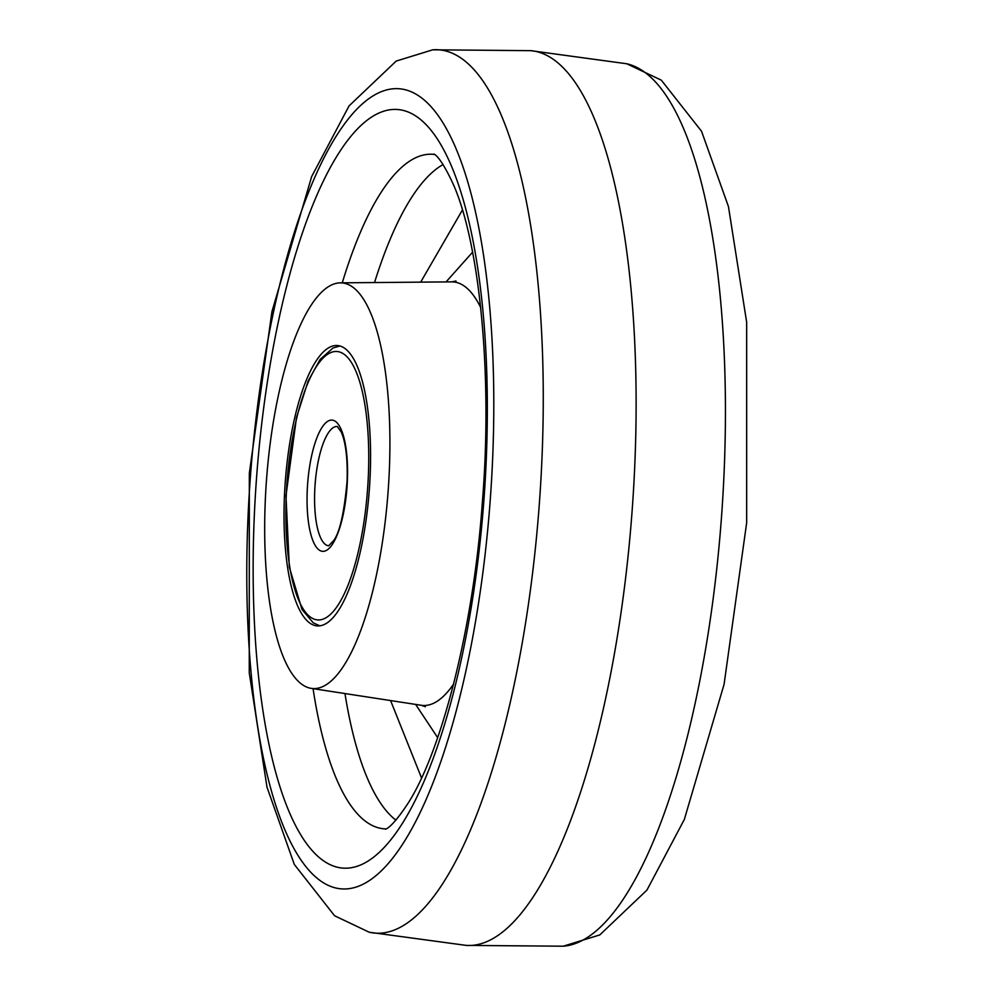 <?xml version="1.0" encoding="UTF-8"?>
<svg xmlns="http://www.w3.org/2000/svg" width="996" height="996" viewBox="0 0 996 996"><rect width="100%" height="100%" fill="white"/><g stroke="black" fill="none" stroke-linecap="round" stroke-linejoin="round"><path stroke-width="1.49" d="M631.8 515.044A448.549 134.697 -85.9 0 0 531.055 50.672L432.774 49.8A442.797 132.966 94.1 0 1 538.998 508.271A442.797 132.966 94.1 0 1 369.267 932.244L466.663 945.453A448.549 134.697 -85.9 0 0 631.8 515.044M390.581 700.562L421.545 777.951M462.418 209.994L420.685 282.142M266.642 477.993A203.346 61.067 94.1 0 1 340.42 282.852A203.346 61.067 94.1 0 1 387.954 493.443A203.346 61.067 94.1 0 1 311.238 688.373A203.346 61.067 94.1 0 1 266.642 477.993M316.516 625.837A140.548 42.206 94.1 0 1 285.317 481.143A140.548 42.206 94.1 0 1 337.619 345.55A140.548 42.206 94.1 0 1 338.08 345.6A140.548 42.206 94.1 0 1 369.342 489.522A140.548 42.206 94.1 0 1 317.45 625.911A140.548 42.206 94.1 0 1 316.516 625.837M250.643 473.561A401.102 120.454 94.1 0 1 401.052 88.943A401.102 120.454 94.1 0 1 489.932 504.051A401.102 120.454 94.1 0 1 339.524 888.681A401.102 120.454 94.1 0 1 250.643 473.561M256.806 474.357A380.273 114.191 94.1 0 1 399.408 109.697A380.273 114.191 94.1 0 1 483.67 503.254A380.273 114.191 94.1 0 1 341.068 867.914A380.273 114.191 94.1 0 1 256.806 474.357M342.263 282.839A338.142 101.542 94.1 0 1 434.679 154.492M721.166 521.381A442.797 132.966 -85.9 0 0 626.733 63.756L661.319 80.166L701.545 131.273L728.45 206.558L746.664 322.231L746.676 522.713L724.067 684.377L684.339 819.447L646.939 890.1L599.804 934.92L563.226 946.2A442.797 132.966 -85.9 0 0 721.166 521.381M386.137 828.909A338.142 101.542 94.1 0 1 313.055 688.647M344.965 693.552A334.917 100.571 -85.9 0 0 395.922 820.144M443.096 164.564A334.917 100.571 -85.9 0 0 374.546 282.553M437.667 737.663L415.643 704.421M446.059 281.918L472.602 252.162M425.367 706.737L421.258 705.28A212.31 63.756 -85.9 0 0 453.628 684.015M480.719 307.552A212.31 63.756 -85.9 0 0 451.723 281.868L455.994 281.009M368.346 475.839A134.572 40.413 -85.9 0 0 333.087 351.825A134.572 40.413 -85.9 0 0 286.263 495.597A134.572 40.413 -85.9 0 0 321.521 619.599A134.572 40.413 -85.9 0 0 368.346 475.839M337.283 426.475A59.81 17.965 -85.9 0 0 314.748 490.518A59.81 17.965 -85.9 0 0 328.692 545.783L333.598 540.641C339.736 532.574 344.23 512.716 347.081 481.043C347.753 459.243 345.849 442.959 341.354 432.189L337.283 426.475M307.241 490.542A65.786 19.758 94.1 0 1 330.124 420.262A65.786 19.758 94.1 0 1 347.367 480.881A65.786 19.758 94.1 0 1 324.472 551.174A65.786 19.758 94.1 0 1 307.241 490.542M432.774 49.8L396.196 61.08L349.061 105.9L311.661 176.553L271.933 311.624L249.324 473.287L249.249 672.736L266.978 787.089L294.281 864.391L334.594 915.772L369.267 932.244M434.132 154.119C432.812 153.982 438.663 152.575 453.205 184.123C479.263 242.401 493.045 374.16 482.301 502.98C473.449 627.928 441.676 750.113 408.671 802.315C389.747 831.423 384.219 829.12 385.552 829.195M530.196 50.597L626.733 63.756M465.804 945.403L563.226 946.2M340.42 282.852L451.723 281.868M311.238 688.373L421.258 705.28M339.96 345.986L333.062 347.978L320.139 359.382L308.063 381.231L296.484 417.635L285.976 495.747L289.326 567.11L301.987 609.465L313.242 622.836L319.828 625.824"/></g></svg>
